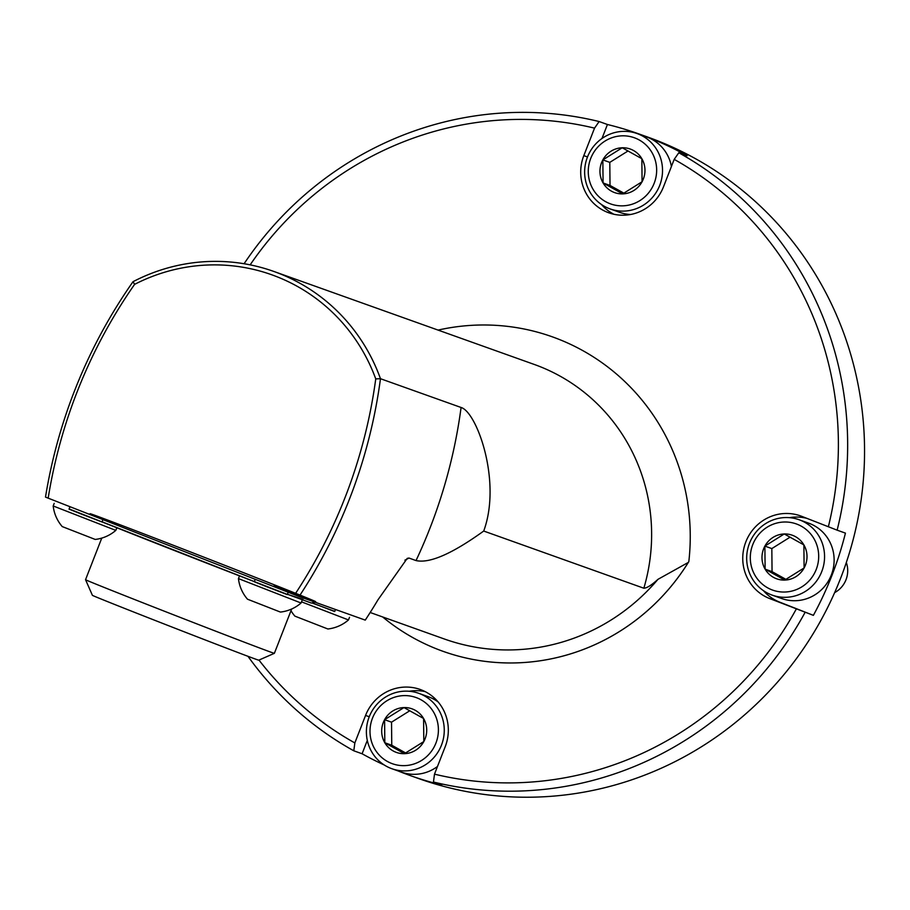 <?xml version="1.0" encoding="UTF-8"?>
<svg xmlns="http://www.w3.org/2000/svg" width="910" height="910" viewBox="0 0 910 910"><rect width="100%" height="100%" fill="white"/><g stroke="black" fill="none" stroke-linecap="round" stroke-linejoin="round"><path stroke-width="1.36" d="M133.019 281.702A184.468 178.826 109.7 0 1 273.944 271.487A184.468 178.826 109.7 0 1 380.471 378.708A505.164 489.728 109.7 0 1 299.106 596.494L294.658 594.776A501.308 485.997 -70.3 0 0 375.75 378.89A180.612 175.095 -70.3 0 0 134.6 284.364A501.308 485.997 -70.3 0 0 48.173 498.157L45.5 497.076A505.164 489.728 109.7 0 1 133.019 281.702L134.6 284.364M688.313 562.425L688.824 561.618A212.553 206.058 -70.3 0 1 382.655 616.957A212.553 206.058 -70.3 0 0 688.313 562.425L657.976 579.329C651.594 585.13 646.885 588.099 643.848 588.224L483.71 531.042C501.945 481.481 476.749 411.855 461.086 407.487L380.471 378.708L375.75 378.89M299.106 596.494L365.251 620.119A505.164 489.728 -70.3 0 0 377.946 599.861L407.248 558.365L408.977 558.046L416.029 560.571C429.6 563.62 452.168 553.769 483.71 531.042M294.658 594.776L48.173 498.157M273.83 586.108A121.087 0.876 21.3 0 0 315.702 601.692A121.087 0.876 21.3 0 0 203.203 556.886A121.087 0.876 21.3 0 0 90.079 513.729M671.421 166.484A40.017 38.8 -70.3 0 0 646.612 136.955L637.045 133.542A40.017 38.8 109.7 0 1 662.526 170.033A40.017 38.8 109.7 0 1 610.121 208.925A40.017 38.8 109.7 0 1 587.041 158.181A40.017 38.8 109.7 0 1 637.045 133.542M610.121 208.925L619.699 212.337A40.017 38.8 -70.3 0 0 630.63 214.498M656.656 169.772A35.149 34.08 -70.3 0 0 605.048 141.039A35.149 34.08 -70.3 0 0 605.673 201.679A35.149 34.08 -70.3 0 0 656.656 169.772M641.846 158.704A23.148 22.431 -70.3 0 0 622.224 147.773A23.148 22.431 -70.3 0 0 602.841 159.898A23.148 22.431 -70.3 0 0 603.08 182.956A23.148 22.431 -70.3 0 0 622.69 193.887A23.148 22.431 -70.3 0 0 642.073 181.75A23.148 22.431 -70.3 0 0 641.846 158.704L622.224 147.773L602.841 159.898L603.08 182.956L622.69 193.887L642.073 181.75L641.846 158.704M628.093 150.935L609.791 162.378L610.018 185.435L623.998 193.216M609.791 162.378L602.841 159.898M610.018 185.435L603.08 182.956M438.188 702.008A40.017 38.8 -70.3 0 0 428.36 696.753L418.793 693.329A40.017 38.8 109.7 0 1 444.262 729.82A40.017 38.8 109.7 0 1 391.869 768.722A40.017 38.8 109.7 0 1 368.789 717.979A40.017 38.8 109.7 0 1 418.793 693.329M391.869 768.722L401.447 772.135A40.017 38.8 -70.3 0 0 437.494 766.47M438.404 729.57A35.149 34.08 -70.3 0 0 386.796 700.825A35.149 34.08 -70.3 0 0 387.421 761.477A35.149 34.08 -70.3 0 0 438.404 729.57M423.582 718.49A23.148 22.431 -70.3 0 0 403.972 707.57A23.148 22.431 -70.3 0 0 384.589 719.696A23.148 22.431 -70.3 0 0 384.816 742.753A23.148 22.431 -70.3 0 0 404.438 753.673A23.148 22.431 -70.3 0 0 423.821 741.548A23.148 22.431 -70.3 0 0 423.582 718.49L403.972 707.57L384.589 719.696L384.816 742.753L404.438 753.673L423.821 741.548L423.582 718.49M409.83 710.721L391.527 722.176L391.766 745.233L405.735 753.014M391.527 722.176L384.589 719.696M391.766 745.233L384.816 742.753M834.652 592.615A24.377 23.626 -70.3 0 0 846.323 562.494M772.158 595.117L781.736 598.541A40.017 38.8 -70.3 0 0 834.129 559.639A40.017 38.8 -70.3 0 0 808.649 523.148L799.082 519.735A40.017 38.8 109.7 0 1 824.562 556.226A40.017 38.8 109.7 0 1 772.158 595.117A40.017 38.8 109.7 0 1 749.078 544.373A40.017 38.8 109.7 0 1 799.082 519.735M818.693 555.964A35.149 34.08 -70.3 0 0 767.084 527.231A35.149 34.08 -70.3 0 0 767.71 587.871A35.149 34.08 -70.3 0 0 818.693 555.964M803.883 544.897A23.148 22.431 -70.3 0 0 784.261 533.965A23.148 22.431 -70.3 0 0 764.878 546.102A23.148 22.431 -70.3 0 0 765.117 569.148A23.148 22.431 -70.3 0 0 784.727 580.079A23.148 22.431 -70.3 0 0 804.11 567.954A23.148 22.431 -70.3 0 0 803.883 544.897L784.261 533.965L764.878 546.102L765.117 569.148L784.727 580.079L804.11 567.954L803.883 544.897M790.13 537.127L771.828 548.582L772.055 571.639L786.035 579.42M771.828 548.582L764.878 546.102M772.055 571.639L765.117 569.148M601.419 204.466A44.124 42.781 -70.3 0 0 613.954 214.282M607.436 124.499L599.133 121.542L594.537 128.139L583.81 155.633A44.124 42.781 -70.3 0 0 608.801 212.804A44.124 42.781 -70.3 0 0 663.47 186.868L674.196 159.364L678.792 152.766L687.095 155.735A340.579 330.171 -70.3 0 0 639.127 134.009A340.579 330.171 -70.3 0 0 607.436 124.499L601.976 138.491M425.152 691.611A44.124 42.781 -70.3 0 0 409.227 691.27M397.977 770.895A340.579 330.171 -70.3 0 0 410.057 775.491A340.579 330.171 -70.3 0 0 441.748 784.989L433.456 782.031L434.491 774.16L445.217 746.655A44.124 42.781 -70.3 0 0 420.227 689.484A44.124 42.781 -70.3 0 0 365.558 715.431L354.843 742.935L353.797 750.795L362.089 753.764A340.579 330.171 -70.3 0 0 384.282 765.003M367.31 740.399L362.089 753.764M806.829 518.336A44.124 42.781 -70.3 0 0 789.516 517.665M763.456 590.658A44.124 42.781 -70.3 0 0 779.733 602.158L813.381 615.353A340.579 330.171 -70.3 0 0 832.002 575.256A340.579 330.171 -70.3 0 0 845.435 533.124L837.132 530.166A340.579 330.171 -70.3 0 0 678.792 152.766M837.132 530.166L801.71 516.334A44.124 42.781 -70.3 0 0 800.527 515.89A44.124 42.781 -70.3 0 0 745.62 542.451A44.124 42.781 -70.3 0 0 769.655 598.564L813.381 615.353M594.537 128.139A332.878 322.709 -70.3 0 0 250.159 264.856M258.975 660.08A332.878 322.709 -70.3 0 0 354.843 742.935M434.491 774.16A332.878 322.709 -70.3 0 0 796.295 609.006M828.35 526.776A332.878 322.709 -70.3 0 0 674.196 159.364M599.133 121.542A340.579 330.171 -70.3 0 0 244.096 263.729M410.057 775.491L418.646 778.562A340.579 330.171 -70.3 0 0 840.59 578.316A340.579 330.171 -70.3 0 0 647.727 137.08L639.127 134.009M433.456 782.031A340.579 330.171 -70.3 0 0 805.077 612.385M247.975 656.303A340.579 330.171 -70.3 0 0 353.797 750.795M115.82 530.382L53.189 505.971A37.97 37.97 0 0 0 62.233 526.583L95.209 539.437A37.97 37.97 0 0 0 115.82 530.382L116.844 527.766A117.379 0.853 -158.7 0 1 102.091 521.817L254.345 581.604A117.379 0.853 -158.7 0 1 243.391 577.372A117.379 0.853 -158.7 0 1 116.844 527.766L69.103 508.94M313.006 603.216L334.687 611.543L335.494 609.484M255.232 579.329L254.288 581.752L266.687 586.722L287.276 594.605L288.197 592.251M69.979 506.711L69.035 509.134L81.434 514.104L102.022 521.987L102.944 519.621M334.766 611.349L312.733 603.239M349.508 617.321L348.485 619.938A37.97 37.97 0 0 1 327.884 628.992L294.897 616.138A37.97 37.97 0 0 1 290.984 610.724M348.485 619.938L301.517 601.851M287.344 594.412L243.391 577.372M279.95 611.895L247.486 599.201A37.97 37.97 0 0 1 238.443 578.601L301.074 603.011A37.97 37.97 0 0 1 280.473 612.066L279.95 611.895M53.189 505.971L54.213 503.355M274.376 653.323L258.758 660.171A89.282 0.648 -158.7 0 1 255.892 659.238A89.282 0.648 -158.7 0 1 164.846 624.249A89.282 0.648 -158.7 0 1 92.399 595.311L85.54 579.704A101.34 0.739 21.3 0 0 167.77 612.544A101.34 0.739 21.3 0 0 271.123 652.254A101.34 0.739 21.3 0 0 274.376 653.323L291.655 609.006M101.761 538.106L85.54 579.693A101.34 0.739 21.3 0 0 85.54 579.704M643.848 588.224A184.468 178.826 -70.3 0 0 534.193 364.421L273.944 271.487M404.893 560.196A200.496 194.376 -70.3 0 0 408.977 558.046M370.177 612.498L444.239 638.957A200.496 194.376 -70.3 0 0 657.976 579.329M438.074 330.091A216.535 209.914 109.7 0 1 688.824 561.618M461.086 407.487A505.164 489.728 109.7 0 1 416.029 560.571M587.507 156.952L583.81 155.633M369.244 716.75L365.558 715.431M779.733 602.158L769.655 598.564M303.03 599.428L287.412 594.264L311.368 603.068L315.201 602.238M239.466 575.973L238.443 578.589M302.097 600.384L301.074 603.011"/></g></svg>
